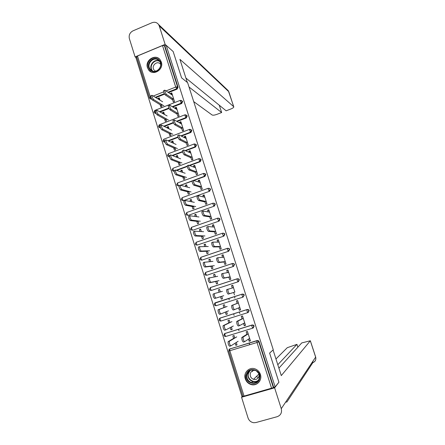 <?xml version="1.0" encoding="UTF-8"?>
<svg xmlns="http://www.w3.org/2000/svg" width="445" height="445" viewBox="0 0 445 445"><rect width="100%" height="100%" fill="white"/><g stroke="black" fill="none" stroke-linecap="round" stroke-linejoin="round"><path stroke-width="0.67" d="M147.479 67.718L148.652 69.971C153.147 76.384 164.11 69.553 161.324 62.022L160.289 59.964C155.878 53.283 144.669 60.114 147.479 67.718M245.295 378.834C246.291 381.699 248.199 383.596 251.019 384.519C256.765 386.46 262.517 380.314 260.408 374.434C259.507 371.831 257.816 370.012 255.33 368.983C249.445 366.441 243.092 372.704 245.295 378.834M136.86 57.572L136.003 57.928L241.919 396.378L242.864 396.111M174.44 101.649L173.695 99.307M172.387 95.174L172.148 94.435L170.58 93.355L170.813 94.095M179.007 116.039L178.261 113.692M176.943 109.537L176.671 108.68L175.13 107.701L175.402 108.563M183.596 130.507L182.845 128.149M181.521 123.971L181.21 122.998L179.697 122.114L180.008 123.098M188.207 145.042L187.456 142.678M186.121 138.478L185.776 137.383L184.291 136.604L184.642 137.711M192.841 159.655L192.09 157.28M190.749 153.063L190.36 151.84L188.908 151.167L189.297 152.396M197.502 174.34L196.746 171.959M195.399 167.715L194.971 166.374L193.547 165.801L193.976 167.153M202.18 189.097L201.424 186.705M200.072 182.444L199.605 180.976L198.209 180.509L198.681 181.988M206.886 203.932L206.124 201.529M204.767 197.246L204.261 195.655L202.898 195.294L203.404 196.901M211.62 218.84L210.852 216.431M209.489 212.126L208.939 210.402L207.609 210.151L208.16 211.887M216.37 233.825L215.603 231.406M214.229 227.078L213.644 225.231L212.343 225.087L212.933 226.95M221.148 248.889L220.381 246.463M219.001 242.113L218.373 240.133L217.099 240.094L217.733 242.091M225.954 264.03L225.181 261.593M223.791 257.221L223.123 255.107L221.883 255.185L222.561 257.31M230.783 279.249L230.004 276.801M228.608 272.401L227.896 270.16L226.694 270.349L227.406 272.607M232.284 287.987L231.522 285.59L232.752 285.195L234.854 292.087M233.453 287.665L232.696 285.29L231.522 285.59M237.185 303.445L236.384 300.915L237.613 300.52L240.589 309.892L239.349 310.282L240.472 309.798L239.727 307.451M238.32 303.012L237.535 300.542M242.108 318.982L241.262 316.312L242.503 315.922L245.49 325.345L244.249 325.729L245.334 325.128L244.628 322.892M243.209 318.431L242.425 315.95M149.487 97.889L136.637 56.854L137.483 55.992L162.508 45.562L164.344 45.446L164.873 45.913L166.208 45.357L173.166 51.537L181.577 77.842L187.64 82.681L273.269 349.781L269.598 353.074L278.92 382.233L275.132 386.894L273.664 387.317L259.096 341.593L258.773 341.832L273.375 387.667L273.664 387.317M229.231 299.908L228.763 298.428M234.932 298.089L234.459 296.598M234.109 315.344L233.625 313.814M239.833 313.547L239.349 312.017M239.01 330.858L238.514 329.283M273.375 387.667L242.953 396.406L228.724 350.966M247.064 334.601L246.174 331.792L247.414 331.408L250.418 340.881L249.172 341.259L250.224 340.542L249.55 338.417M248.126 333.934L247.337 331.436M249.706 344.708L249.194 343.084M166.208 45.357L275.132 386.894M236.256 342.472L237.035 344.942L235.8 345.32L236.924 344.586M234.849 338L234.064 335.513L232.835 335.892L233.619 338.378M248.494 339.123L249.172 341.259M235.127 343.19L235.8 345.32M156.139 113.547L154.982 113.225M181.81 100.72L182.617 101.582L181.699 103.501L172.888 106.972M169.028 108.491L160.211 111.968M164.873 45.913L178.039 87.22L177.127 89.139L168.566 92.554M164.611 94.134L155.956 97.594M151.79 99.252L150.471 98.918M229.487 349.125L257.171 340.531L258.328 340.659L259.096 341.593M176.726 112.746L177.905 116.468L179.079 116.012L176.298 107.239L175.13 107.701M165.768 118.559L166.508 120.912L165.345 121.368L164.606 119.01M164.461 114.415L163.754 112.168L162.597 112.624L162.87 113.497M165.034 142.3L164.094 142.044M190.933 129.617L191.84 130.53L190.916 132.454L181.477 136.064M178.044 137.377L168.649 140.97M185.982 141.938L187.1 145.465L188.28 145.014L185.47 136.153L184.291 136.604M174.863 147.445L175.608 149.815L174.434 150.254L173.689 147.885M173.544 143.257L172.827 140.982L171.659 141.427L172.009 142.539M174.212 171.319L173.322 171.153M200.105 158.809L201.157 159.766L200.228 161.691L189.876 165.534M187.306 166.486L176.876 170.357M195.333 171.425L196.384 174.752L197.574 174.312L194.738 165.362L193.547 165.801M184.046 176.62L184.797 179.001L183.618 179.435L182.867 177.054M182.717 172.393L181.988 170.085L180.809 170.518L181.237 171.876M209.328 188.296L210.568 189.303L209.634 191.233L183.674 200.567L182.678 200.545M204.772 201.212L205.762 204.333L206.964 203.905L204.094 194.865L202.898 195.294M193.325 206.085L194.081 208.488L192.891 208.911L192.134 206.513M191.979 201.819L191.244 199.477L190.054 199.905L190.56 201.513M218.701 218.106L220.075 219.14L219.135 221.07L192.958 230.187L191.589 229.926M214.318 231.311L215.235 234.22L216.448 233.803L213.55 224.664L212.343 225.087M202.692 235.856L203.454 238.275L202.253 238.687L201.496 236.273M201.335 231.545L200.589 229.169L199.393 229.587L199.977 231.45M228.04 248.243L229.253 248.61L229.681 249.283L228.73 251.214L201.88 260.141L228.73 251.214M223.957 261.716L224.808 264.408L226.032 264.002L223.101 254.774L221.883 255.185M212.159 265.932L212.927 268.363L211.714 268.763L210.952 266.333M210.791 261.571L210.034 259.168L208.827 259.574L209.495 261.693M237.491 278.731L238.876 278.987L239.382 279.738L238.431 281.674L211.631 290.374M233.692 292.437L234.482 294.913M222.494 298.756L221.276 299.151L222.494 298.756L221.727 296.309M220.342 291.909L219.574 289.473L218.356 289.867L219.107 292.254M220.509 296.704L221.276 299.151M220.192 318.025L247.281 309.47L248.566 309.67L249.189 310.504L248.238 312.44M243.537 323.482L244.249 325.729M231.389 327.008L232.168 329.467L230.933 329.851L232.09 329.233M229.987 322.558L229.208 320.083L227.985 320.467L228.758 322.942M230.226 327.603L230.933 329.851M224.736 333.589L252.215 324.961L253.439 325.123L254.128 326.013L253.311 327.893M226.544 311.617L227.317 314.075L226.093 314.459L227.284 313.959M225.153 307.195L224.38 304.736L223.156 305.131L223.93 307.584M225.354 312.106L226.093 314.459M238.603 307.918L239.349 310.282M242.953 297.143L243.916 295.202L243.354 294.412L241.946 294.245L242.141 295.78L242.953 297.143L216.159 305.704L215.302 304.369L215.235 302.761L242.375 294.062L243.71 294.29L244.272 295.079L243.042 297.115M216.932 281.084L217.7 283.521L216.487 283.921L215.719 281.479M215.552 276.701L214.79 274.281L213.578 274.682L214.284 276.935M228.813 277.035L229.631 279.621L230.86 279.221L227.918 269.943L226.694 270.349M232.729 263.451L234.053 263.763L234.521 264.469L233.569 266.405L207.059 275.177L205.79 274.982M207.415 250.858L208.182 253.277L206.975 253.689L206.213 251.264M206.052 246.519L205.301 244.133L204.099 244.544L204.722 246.536M219.124 246.474L220.014 249.278L221.226 248.866L218.317 239.683L217.099 240.094M223.362 233.136L224.469 233.536L224.864 234.176L223.918 236.106L197.168 245.106L223.918 236.106M197.997 220.937L198.754 223.345L197.558 223.763L196.801 221.354M196.645 216.643L195.906 214.29L194.71 214.707L195.255 216.442M209.534 216.226L210.491 219.24L211.692 218.818L208.811 209.729L207.609 210.151M214.045 203.165L215.308 204.183L214.373 206.113L188.302 215.341L186.911 215.063M188.674 191.317L189.425 193.709L188.241 194.137L187.49 191.745M187.334 187.067L186.605 184.742L185.42 185.176L185.888 186.655M200.039 186.283L201.062 189.503L202.258 189.069L199.405 180.075L198.209 180.509M178.957 185.904L177.983 185.81M204.711 173.511L205.851 174.501L204.917 176.426L193.937 180.436M192.095 181.109L180.837 185.226M179.441 161.991L180.192 164.372L179.012 164.811L178.267 162.431M178.117 157.791L177.399 155.494L176.226 155.939L176.609 157.174M190.644 156.646L191.728 160.072L192.919 159.627L190.093 150.721L188.908 151.167M169.584 156.779L168.688 156.562M195.511 144.174L196.484 145.114L195.561 147.034L185.71 150.749M182.639 151.906L172.799 155.611M170.302 132.966L171.047 135.325L169.879 135.775L169.139 133.411M168.994 128.8L168.282 126.541L167.12 126.992L167.431 127.982M181.343 127.303L182.494 130.93L183.668 130.48L180.87 121.663L179.697 122.114M160.556 127.893L159.521 127.598M186.36 115.133L187.217 116.023L186.299 117.942L177.199 121.474M173.506 122.903L164.444 126.425M161.257 104.225L161.997 106.572L160.84 107.028L160.1 104.681M159.955 100.103L159.254 97.872L158.103 98.334L158.337 99.085M172.137 98.262L173.344 102.083L174.512 101.621L171.742 92.888L170.58 93.355M218.356 289.867L219.596 289.539M213.578 274.682L214.852 274.465M208.827 259.574L210.129 259.468M204.099 244.544L205.429 244.544M199.393 229.587L200.756 229.698M194.71 214.707L196.106 214.924M190.054 199.905L191.478 200.222M185.42 185.176L186.872 185.598M180.809 170.518L182.289 171.041M176.226 155.939L177.733 156.562M171.659 141.427L173.194 142.155M167.12 126.992L168.683 127.815M162.597 112.624L164.188 113.547M158.103 98.334L159.722 99.352M244.55 341.716L243.343 342.083C242.286 341.209 241.768 339.696 241.791 337.538L243.076 337.143C243.065 339.301 243.582 340.82 244.633 341.688L249.623 338.372M241.874 337.438L246.958 334.267M243.165 337.043L248.204 333.889M230.821 345.887L229.637 346.249C228.53 345.398 228.012 343.89 228.09 341.721L229.37 341.332C229.292 343.501 229.809 345.009 230.911 345.86L238.136 341.282M236.746 336.865L229.459 341.232M234.754 337.699L228.185 341.621M259.752 378.244C258.256 387.167 244.155 383.412 246.285 374.718C247.732 365.84 261.866 369.489 259.752 378.244M246.892 374.746C246.474 378.578 248.043 381.215 251.603 382.661C255.547 383.412 258.133 381.86 259.352 378.011C259.78 374.384 258.35 371.792 255.052 370.234C250.93 369.216 248.21 370.718 246.892 374.746M258.656 373.411L256.37 370.907M255.541 370.44C252.827 370.023 251.069 371.136 250.257 373.767C249.957 376.442 251.052 378.295 253.533 379.324C256.331 379.88 258.161 378.79 259.035 376.058L259.051 374.295M252.404 370.813L252.571 371.636M256.298 376.603L258.1 377.388M245.295 374.456C244.772 379.24 246.741 382.516 251.197 384.296C254.801 385.142 257.649 384.063 259.747 381.065M158.882 59.88C165.112 64.881 156.228 75.8 150.449 70.282C144.275 65.293 153.063 54.407 158.882 59.88M150.938 70.026C155.722 74.671 163.782 66.511 159.544 61.276L158.737 60.403C153.848 55.725 145.827 64.13 150.238 69.275L150.938 70.026M154.576 70.499L155.733 71.189L154.576 70.499M160.651 64.358L160.072 63.724C156.634 60.431 150.977 66.322 154.07 69.96M159.51 59.107C153.419 53.305 143.479 63.769 148.975 70.143L150.972 71.856M269.609 353.102L273.013 350.015M273.08 349.993L281.285 375.602L310.349 340.77L301.732 342.928L278.904 368.165M241.563 397.246L274.615 387.818L281.268 408.682C282.124 412.621 280.767 415.291 277.207 416.687L255.958 422.539L253.845 422.728C250.997 422.322 249.055 420.714 248.026 417.911L241.563 397.246L242.603 396.184M297.877 347.195L296.954 344.352L287.292 347.684L275.961 358.982M296.954 344.352L277.802 364.733M274.615 387.818L278.581 382.65M285.612 402.169L286.908 401.98L312.841 362.642L312.857 361.301M187.306 82.414L179.913 59.352L233.692 106.683L228.802 91.726L159.254 25.938L165.128 44.378L172.96 51.359M193.709 101.61L212.126 114.999C213.01 115.394 214.624 115.172 216.971 114.337L221.655 112.535L189.025 86.998M159.254 25.938L158.576 24.531C156.896 22.361 154.721 21.755 152.04 22.712L132.999 30.833C129.857 32.552 128.65 35.144 129.367 38.62L135.091 56.899L165.128 44.378M185.904 78.047L226.132 110.811L230.844 108.992C232.896 108.152 233.875 107.417 233.781 106.794L233.692 106.683M219.279 105.226L221.655 112.535M135.091 56.899L136.315 57.8M239.493 325.629L238.264 326.013C237.202 325.106 236.684 323.598 236.712 321.496L237.992 321.095C237.975 323.198 238.492 324.705 239.549 325.612L244.7 322.853M236.807 321.396L242.047 318.781M238.086 320.995L243.287 318.392M234.465 309.637L233.213 310.031C232.145 309.086 231.628 307.59 231.656 305.543L232.93 305.136C232.907 307.184 233.43 308.68 234.493 309.625L239.805 307.417M231.762 305.437L237.163 303.373M233.041 305.031L238.398 302.978M228.018 289.15L227.901 289.256C227.873 291.252 228.396 292.738 229.464 293.722L228.19 294.134C227.117 293.149 226.6 291.664 226.627 289.667L233.53 287.648M233.703 292.46L228.19 294.134M234.932 292.059L229.464 293.722M228.691 272.39L222.895 273.464C222.867 275.405 223.39 276.885 224.458 277.908L223.195 278.32C222.116 277.302 221.593 275.822 221.627 273.881L222.978 273.375M228.858 277.185L223.195 278.32M230.087 276.784L224.458 277.908M223.874 257.21L217.911 257.75C217.883 259.641 218.406 261.115 219.485 262.172L218.222 262.594C217.143 261.538 216.615 260.064 216.654 258.172L217.983 257.672M224.041 261.988L218.222 262.594M225.265 261.582L219.485 262.172M225.832 329.867L224.619 330.24C223.507 329.356 222.989 327.859 223.067 325.746L224.341 325.351C224.263 327.464 224.781 328.961 225.888 329.851L233.325 326.007M231.94 321.613L224.447 325.245M229.932 322.375L223.173 325.64M220.865 313.931L219.624 314.326C218.512 313.402 217.994 311.912 218.072 309.853L219.34 309.453C219.263 311.511 219.78 312.996 220.892 313.925L228.53 310.81M227.156 306.438L219.457 309.347M225.131 307.128L218.195 309.748M215.925 298.083L214.662 298.489C213.539 297.527 213.022 296.047 213.105 294.045L214.368 293.639C214.284 295.641 214.807 297.121 215.925 298.083L223.768 295.686M222.394 291.341L214.496 293.528M214.662 298.489L221.732 296.331M217.661 276.317L209.417 277.908C209.334 279.855 209.856 281.329 210.98 282.33L209.723 282.736C208.599 281.741 208.076 280.267 208.16 278.32L209.512 277.814M210.98 282.33L219.023 280.645M209.723 282.736L216.976 281.218M212.949 261.371L204.494 262.255C204.411 264.152 204.934 265.62 206.063 266.655L204.811 267.072C203.682 266.038 203.159 264.575 203.248 262.672L204.572 262.172M206.063 266.655L214.306 265.676M204.811 267.072L212.243 266.177M219.085 242.113L212.96 242.119C212.927 243.96 213.45 245.429 214.535 246.519L213.277 246.947C212.193 245.857 211.67 244.388 211.703 242.547L213.01 242.052M219.252 246.875L213.277 246.947M220.464 246.458L214.535 246.519M208.266 246.502L199.599 246.686C199.516 248.533 200.039 249.99 201.168 251.063L199.927 251.486C198.793 250.418 198.27 248.961 198.353 247.109L199.655 246.619M201.168 251.063L209.612 250.78M199.927 251.486L207.531 251.219M214.318 227.089L208.032 226.572C207.999 228.363 208.521 229.82 209.612 230.949L208.36 231.383C207.27 230.254 206.741 228.797 206.78 227.006L206.947 226.911M214.479 231.834L208.36 231.383M215.691 231.417L209.612 230.949M203.599 231.7L194.726 231.194C194.643 232.996 195.171 234.448 196.306 235.555L195.066 235.984C193.925 234.877 193.403 233.425 193.486 231.628L193.67 231.528M196.306 235.555L204.945 235.961M195.066 235.984L202.842 236.334M209.578 212.143L203.126 211.102C203.092 212.844 203.621 214.301 204.711 215.463L203.471 215.903C202.375 214.74 201.846 213.288 201.885 211.542L202.063 211.453M209.74 216.871L203.471 215.903M210.941 216.448L204.711 215.463M198.96 216.976L189.882 215.786C189.798 217.538 190.327 218.985 191.467 220.125L190.232 220.559C189.086 219.424 188.558 217.978 188.647 216.22L188.841 216.125M191.467 220.125L200.294 221.221M190.232 220.559L198.181 221.521M204.861 197.268L198.253 195.711C198.214 197.413 198.743 198.859 199.844 200.061L198.604 200.5C197.502 199.304 196.974 197.858 197.013 196.156L197.202 196.073M205.017 201.98L198.604 200.5M206.219 201.552L199.844 200.061M194.343 202.33L185.059 200.456C184.975 202.163 185.509 203.604 186.65 204.778L185.42 205.217C184.274 204.049 183.746 202.609 183.83 200.895L184.041 200.806M186.65 204.778L195.672 206.547M185.42 205.217L193.542 206.786M200.167 182.478L193.397 180.403C193.364 182.061 193.892 183.501 194.993 184.736L193.764 185.181C192.657 183.952 192.123 182.511 192.168 180.854L192.368 180.776M200.322 187.167L193.764 185.181M201.518 186.733L194.993 184.736M189.748 187.751L180.264 185.203C180.181 186.867 180.715 188.307 181.86 189.514L180.637 189.959C179.485 188.752 178.957 187.317 179.04 185.648L179.257 185.571M181.86 189.514L191.072 191.951M180.637 189.959L188.925 192.123M195.494 167.754L188.574 165.167C188.535 166.786 189.069 168.227 190.176 169.489L188.947 169.946C187.835 168.683 187.301 167.242 187.345 165.623L187.534 165.557M195.65 172.432L188.947 169.946M196.84 171.993L190.176 169.489M185.176 173.25L175.491 170.029C175.408 171.653 175.942 173.083 177.093 174.323L175.875 174.774C174.724 173.539 174.19 172.104 174.273 170.48L174.484 170.402M177.093 174.323L186.494 177.427M175.875 174.774L184.336 177.533M190.849 153.108L183.768 150.015C183.735 151.589 184.269 153.03 185.376 154.326L184.152 154.782C183.04 153.492 182.506 152.056 182.545 150.477L182.734 150.41M191 157.769L184.152 154.782M192.184 157.324L185.376 154.326M180.626 158.815L170.746 154.932C170.663 156.518 171.203 157.942 172.354 159.215L171.141 159.672C169.984 158.403 169.45 156.974 169.534 155.388L169.729 155.311M172.354 159.215L181.938 162.97M171.141 159.672L179.763 163.015M186.227 138.534L178.996 134.941C178.957 136.476 179.496 137.911 180.609 139.235L179.391 139.702C178.273 138.378 177.733 136.943 177.778 135.408L177.95 135.341M186.377 143.179L179.391 139.702M187.556 142.728L180.609 139.235M176.098 144.453L166.024 139.908C165.941 141.454 166.48 142.878 167.637 144.186L166.43 144.647C165.273 143.346 164.733 141.922 164.817 140.375L165.006 140.303M167.637 144.186L177.405 148.591M166.43 144.647L175.213 148.569M181.627 124.033L174.24 119.939C174.206 121.441 174.746 122.87 175.858 124.227L174.646 124.7C173.528 123.343 172.988 121.913 173.027 120.411L173.194 120.35M181.771 128.661L174.646 124.7M182.951 128.204L175.858 124.227M171.598 130.162L161.324 124.967C161.246 126.475 161.785 127.899 162.948 129.228L161.746 129.695C160.578 128.366 160.039 126.942 160.122 125.434L160.3 125.362M162.948 129.228L172.894 134.279M161.746 129.695L170.691 134.195M177.049 109.603L169.512 105.02C169.478 106.483 170.018 107.907 171.136 109.298L169.929 109.77C168.805 108.385 168.266 106.961 168.305 105.493L168.46 105.432M177.193 114.215L169.929 109.77M178.367 113.759L171.136 109.298M167.114 115.945L156.651 110.099C156.573 111.573 157.118 112.991 158.281 114.354L157.079 114.827C155.917 113.464 155.372 112.045 155.455 110.571L155.622 110.505M158.281 114.354L168.405 120.039M157.079 114.827L166.185 119.889M172.493 95.247L164.811 90.168C164.772 91.598 165.317 93.022 166.441 94.44L165.24 94.924C164.11 93.506 163.565 92.082 163.604 90.652L163.754 90.591M172.638 99.841L165.24 94.924M173.806 99.38L166.441 94.44M162.653 101.794L152.001 95.302C151.923 96.743 152.468 98.156 153.636 99.552L152.446 100.03C151.272 98.634 150.727 97.221 150.811 95.781L150.966 95.72M153.636 99.552L163.938 105.865M152.446 100.03L161.707 105.66M271.628 388.424L257.01 342.5L229.826 350.721L244.099 396.278M258.328 340.659L258 340.892L258.773 341.832L257.01 342.5L256.798 340.826L257.171 340.531M229.826 350.721L228.719 350.949L229.726 348.986L256.843 340.77L258 340.892L256.798 340.826L229.67 349.047L229.826 350.721M137.483 55.992L150.388 97.177L150.849 96.993M153.386 95.981L163.671 91.859M166.119 90.88L175.708 87.042L162.508 45.562M164.344 45.446L177.533 86.847L178.039 87.22M177.127 89.139L175.708 87.042L177.533 86.847L176.62 88.772L168.043 92.198M149.587 98.034L150.388 97.177L151.689 99.085M230.115 348.73L228.875 349.687M252.788 328.165L225.804 336.47L224.959 335.191L224.87 333.5L252.215 324.961M223.874 335.463L224.742 336.387L225.749 336.481M253.439 325.123L251.82 325.217L252.031 326.847L252.827 328.154L253.795 326.207L253.105 325.323L251.87 325.156L224.808 333.561L223.868 335.452M225.27 333.283L224.058 334.139M247.876 312.607L248.844 310.666L248.221 309.826L246.869 309.692L247.075 311.272L247.876 312.607L220.97 321.045L219.847 320.934L219.046 320.044L220.041 318.092L247.281 309.47M220.453 317.914L219.279 318.665M214.529 303.268L242.375 294.062M238.431 281.674L211.809 290.329M238.876 278.987L238.503 279.071L239.015 279.822L238.058 281.763L237.241 280.367L237.046 278.876L210.374 287.581L209.462 289.439L210.146 290.268L211.375 290.435L210.507 289.072L210.457 287.509L237.102 278.815M233.569 266.405L207.059 275.177M234.053 263.763L233.675 263.807L234.142 264.519L233.186 266.455L232.357 265.036L232.173 263.585L205.612 272.407L204.711 274.259L205.345 275.055L206.619 275.249L205.74 273.859L205.707 272.34L232.218 263.535M229.253 248.61L228.864 248.621L229.292 249.295L228.341 251.23L227.506 249.784L227.323 248.371L200.873 257.31L199.977 259.146L200.573 259.925L201.88 260.141L201.001 258.723L200.973 257.243L227.362 248.327M227.412 248.31L228.864 248.621L227.54 248.31M195.277 244.133L195.828 244.867L197.168 245.106L196.284 243.665L196.267 242.225L222.528 233.202M224.469 233.536L222.5 233.236L222.672 234.61L223.518 236.084L224.464 234.148L224.069 233.508L222.667 233.186M219.135 221.07L192.958 230.187M190.594 229.181L191.116 229.893L192.485 230.148L191.589 228.68L191.584 227.284L217.722 218.15M219.713 218.534L217.7 218.178L217.866 219.513L218.718 221.015L219.663 219.079L219.296 218.473L217.844 218.133M214.373 206.113L188.302 215.341M185.938 214.306L186.427 214.996L187.818 215.269L186.917 213.772L186.8 212.476L212.938 203.181M213.033 203.143L214.546 203.51L213.033 203.143M209.634 191.233L183.674 200.567M208.288 188.241L209.817 188.624L208.288 188.241M204.917 176.426L204.472 176.259L178.968 185.843M200.228 161.691L199.772 161.496L189.398 165.345M187.267 166.135L176.37 170.185M195.561 147.034L195.099 146.806L185.22 150.527M182.55 151.534L172.287 155.4M190.916 132.454L190.443 132.187L180.982 135.808M177.917 136.977L168.127 140.726M186.299 117.942L185.815 117.641L176.693 121.185M173.344 122.481L163.916 126.146M181.699 103.501L181.204 103.168L172.376 106.65M168.822 108.046L159.672 111.656M164.355 93.673L155.411 97.249M151.534 98.796L149.848 98.512L149.503 97.956M248.566 309.67L246.931 309.631L219.969 318.158L220.119 319.738L220.97 321.045M214.24 304.703L214.98 305.559L216.159 305.704M243.71 294.29L242.013 294.178L215.158 302.828L214.24 304.697M238.503 279.071L237.046 278.876L238.503 279.071M233.675 263.807L232.173 263.585L233.675 263.807M195.272 244.11L196.156 242.291L222.595 233.18M190.588 229.158L191.467 227.345L217.8 218.122M185.927 214.279L186.8 212.476L212.927 203.198L213.088 204.489L213.945 206.018L214.885 204.088L214.546 203.51L214.968 203.61M181.304 199.505L181.766 200.172L183.179 200.461L182.272 198.943L182.189 197.669M181.293 199.471L182.155 197.68L208.171 188.291L208.332 189.548L209.2 191.105L210.135 189.169L209.817 188.624L210.251 188.758M176.693 184.781L177.132 185.426L178.562 185.732L177.644 184.186L177.672 182.906M205.557 173.978L203.443 173.455L204.472 176.259L205.406 174.329L205.112 173.806L203.61 173.4M176.682 184.742L177.533 182.956L203.565 173.417M172.104 170.124L172.527 170.758L173.967 171.075L173.044 169.501L173.066 168.255M200.879 159.271L198.743 158.698L199.772 161.496L200.701 159.566L200.428 159.065L199.054 158.609M172.093 170.085L172.938 168.305L198.854 158.659M167.537 155.55L167.943 156.162L169.4 156.49L168.471 154.893L168.488 153.681M196.228 144.636L194.059 144.013L195.099 146.806L196.023 144.875L194.521 143.907M167.526 155.505L168.36 153.731L194.17 143.974M162.998 141.043L163.382 141.638L164.85 141.977L163.916 140.353L163.927 139.179M191.595 130.073L189.403 129.4L190.443 132.187L191.367 130.257L190.004 129.289M162.981 140.993L163.81 139.224L189.509 129.362M158.476 126.608L158.848 127.192L160.328 127.537L159.382 125.891L159.393 124.745M186.983 115.583L184.77 114.866L185.815 117.641L186.733 115.717L185.504 114.754M158.459 126.552L159.282 124.789L184.87 114.827M153.981 112.246L154.337 112.819L155.822 113.169L154.871 111.5L154.882 110.388M182.394 101.165L180.164 100.398L181.204 103.168L182.122 101.243L181.015 100.303M153.964 112.19L154.777 110.427L180.253 100.359M258.217 380.547C256.57 381.782 254.735 382.122 252.71 381.565C249.178 380.13 247.62 377.51 248.032 373.717L249.422 370.874M250.151 370.446L248.343 373.672C246.869 379.424 254.774 384.163 258.684 379.83M152.285 70.883L152.051 70.599C148.157 66.094 154.204 58.167 159.36 61.043M159.694 61.493C154.426 58.167 148.168 66.889 152.796 71.078M281.268 408.682L315.644 357.113L310.321 340.831M310.349 340.77L315.672 357.035C316.267 359.682 315.333 361.535 312.863 362.597L311.873 362.781L312.841 362.642C315.305 361.64 316.245 359.799 315.644 357.113L315.661 356.996M228.919 91.937L227.122 89.595M149.086 70.282L148.652 69.971M243.076 337.143L241.791 337.538M228.09 341.721L229.37 341.332M253.533 379.324L258.94 374.011M258.256 380.497C256.604 381.754 254.751 382.11 252.71 381.565L251.603 382.661M152.29 70.889L150.238 69.275M158.576 24.531L228.307 90.724L233.781 106.794M237.992 321.095L236.712 321.496M232.93 305.136L231.656 305.543M227.901 289.256L226.627 289.667M222.895 273.464L221.627 273.881M217.911 257.75L216.654 258.172M223.067 325.746L224.341 325.351M218.072 309.853L219.34 309.453M213.105 294.045L214.368 293.639M208.16 278.32L209.417 277.908M203.248 262.672L204.494 262.255M212.96 242.119L211.703 242.547M198.353 247.109L199.599 246.686M208.032 226.572L206.78 227.006M193.486 231.628L194.726 231.194M203.126 211.102L201.885 211.542M188.647 216.22L189.882 215.786M198.253 195.711L197.013 196.156M183.83 200.895L185.059 200.456M193.397 180.403L192.168 180.854M179.04 185.648L180.264 185.203M188.574 165.167L187.345 165.623M174.273 170.48L175.491 170.029M183.768 150.015L182.545 150.477M169.534 155.388L170.746 154.932M178.996 134.941L177.778 135.408M164.817 140.375L166.024 139.908M174.24 119.939L173.027 120.411M160.122 125.434L161.324 124.967M169.512 105.02L168.305 105.493M155.455 110.571L156.651 110.099M164.811 90.168L163.604 90.652M150.811 95.781L152.001 95.302"/></g></svg>
